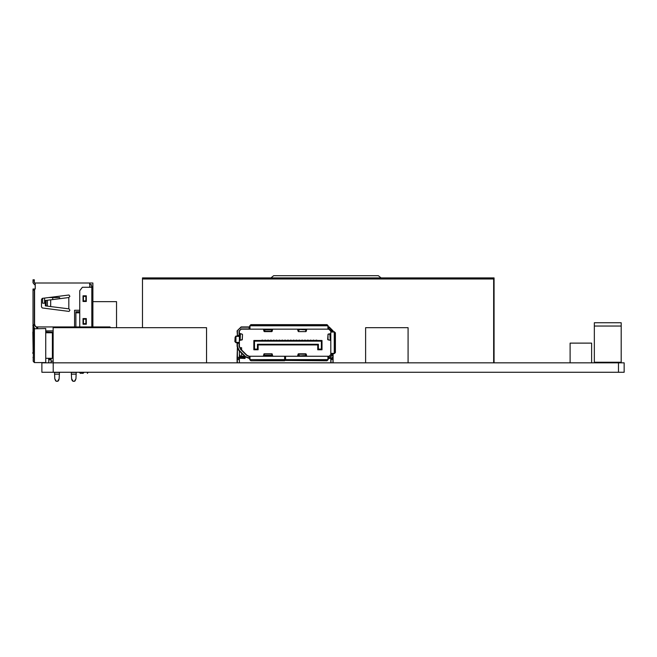 <?xml version="1.0" encoding="UTF-8"?>
<svg xmlns="http://www.w3.org/2000/svg" width="657" height="657" viewBox="0 0 657 657"><rect width="100%" height="100%" fill="white"/><g stroke="black" fill="none" stroke-linecap="round" stroke-linejoin="round"><path stroke-width="0.99" d="M103.691 326.907L101.983 326.907L103.691 326.907L101.983 326.907L103.691 326.907L102.27 327.194L102.27 327.695L101.983 326.907L109.941 326.907L103.691 327.309M101.983 327.695L101.983 326.907L36.825 326.907L37.679 326.907L36.825 326.907L37.679 326.907L37.679 328.484M32.85 353.384L32.85 352.53L33.252 353.663M33.252 352.53L32.85 332.023L33.137 353.663M32.85 325.773L34.205 328.492L32.85 325.773L33.137 324.64L34.837 324.64L34.837 325.773L36.258 327.194L34.837 325.773L36.258 327.194L36.825 326.907L36.258 327.194M53.135 358.492L52.445 358.303M37.392 327.194L37.392 328.484L37.392 327.194L36.825 327.194L36.825 328.484M33.137 360.767L33.252 358.024L33.252 360.767M107.986 326.907L110.22 327.194L110.22 327.695L110.22 327.194L107.986 327.309M34.386 328.484L34.386 362.565L33.252 361.432L33.589 328.804L45.752 328.484L45.752 332.738L53.135 332.738M34.386 362.565L45.752 362.565L45.752 358.303L52.396 358.303L52.396 332.738M33.252 334.158L33.252 345.525M237.111 362.804L237.111 357.359L237.391 362.804M237.111 357.359L237.391 346.288L238.976 350.107L245.496 356.628L249.726 358.213L249.726 359.634L249.726 356.505L249.167 356.217L250.005 356.225L250.005 359.634L284.686 359.634L284.686 356.225L285.54 356.225L285.54 359.634L327.9 359.634L327.9 356.225L329.141 356.225L330.841 354.517L330.841 353.384L334.249 353.384L335.103 352.53L335.103 332.877L334.249 332.023L330.841 332.023L330.841 331.169L330.841 354.238M249.726 358.492L245.299 356.833L238.77 350.304L237.111 346.288L237.111 342.675M249.217 326.907L241.086 326.907L237.111 330.89L241.086 327.194L237.111 330.89L237.391 336.088L235.97 336.088L239.099 336.088L239.378 335.513L239.378 336.368L235.97 336.368L235.97 342.387L239.378 342.387L239.378 346.338L240.38 348.703L246.901 355.223L249.167 356.217L328.755 356.225L327.9 356.225L328.188 359.634L327.055 360.767L285.54 360.479L327.055 360.479M239.378 350.912L239.378 362.804M329.141 328.894L331.128 330.89L328.755 328.894L328.755 326.907L328.188 326.907L329.141 326.907L333.115 330.89L333.115 331.736L329.141 327.194L328.188 327.194L328.188 328.894L328.755 329.182L327.9 329.182L327.9 325.773L327.055 324.919L250.859 324.919L250.005 325.773L250.005 329.182L241.086 329.182L239.378 330.89L239.378 343.241L239.099 342.675L235.97 342.675L237.391 342.675L237.391 346.288M333.115 353.663L333.115 354.238L332.828 353.663L334.249 353.663L331.128 353.663M333.115 354.238L333.115 362.804M330.841 362.804L330.841 358.114L330.841 359.634L330.841 358.114L331.128 359.634L332.828 359.634L333.115 358.213M332.828 354.517L329.141 358.492L328.188 358.492L329.141 358.213L332.828 354.238L331.128 354.238L329.141 356.505L327.9 356.225M331.128 330.89L331.128 331.736L334.249 331.736L334.249 353.663L335.103 352.53M327.055 324.919L328.188 325.773L249.726 325.773L250.859 324.64L327.055 324.64L328.188 325.773L327.9 329.182L328.755 329.182L249.159 329.182L249.726 328.894L249.726 325.773L249.726 327.194L241.086 327.194M285.253 359.634L284.966 356.505L285.253 359.634M237.111 346.288L238.77 350.304L245.299 356.833L249.315 358.492L249.159 356.505L246.703 355.429L249.167 356.217M241.653 353.187L241.653 356.225L240.314 356.037L239.378 354.517M245.061 358.27L245.061 357.301L239.378 357.301M493.653 362.804L493.653 277.903L142.487 277.903L142.487 327.695M381.06 277.903L378.358 275.702L273.665 275.702L270.963 277.903M493.653 277.903L494.08 277.903L494.08 280.383L493.653 280.383M91.569 287.281L91.569 284.727L89.598 284.727M33.039 324.657L33.039 288.99L35.223 288.99L35.223 283.019L92.875 283.019L92.875 326.907M34.353 288.99L34.353 324.64M35.223 288.99L35.223 284.727L34.566 284.727L33.039 282.74L33.039 279.783L34.353 279.783L34.353 282.74L35.223 283.019M33.441 328.985L33.836 328.172M51.057 358.492L51.057 362.804M52.847 372.289L54.942 372.289M53.233 372.289L41.867 372.289L41.867 362.804L53.233 362.804L53.233 372.289L618.467 372.289L618.467 362.804L624.15 362.804L624.15 372.289L618.467 372.289M33.252 331.736L33.252 332.877M35.125 325.773L36.258 326.907L35.125 325.773L33.137 325.773L34.698 328.484M110.105 327.695L102.5 327.695M304.626 329.535L305.751 329.847L304.626 329.535M304.626 329.789L299.682 329.436L304.634 329.182M270.536 329.789L265.6 329.789L265.584 329.182M304.626 355.872L305.751 355.56L304.626 355.872M304.634 356.225L299.682 355.971L304.626 355.609M332.828 331.736L332.828 331.169L330.841 331.169L328.755 329.182M328.188 358.213L328.755 358.213L328.755 356.225M237.111 343.241L239.099 343.241L239.099 346.288L240.38 348.703L239.099 346.288M249.159 326.907L249.159 328.894L241.086 328.894L239.378 330.89L241.086 328.894M332.828 330.89L329.141 327.194M333.115 354.517L329.141 358.213M284.966 360.479L284.686 359.634L284.966 360.479L250.859 360.767L249.726 359.634L250.859 360.479M235.97 342.675L234.836 341.541L235.97 342.675L234.836 341.541L235.124 337.222L235.124 341.541M235.97 336.088L235.124 337.222M249.726 325.773L250.859 324.919M334.249 353.663L335.382 352.53L335.382 332.877L334.249 331.736L335.103 332.877M330.841 359.634L331.128 362.804M332.828 362.804L333.115 359.634M237.111 359.634L239.378 359.634M328.188 358.607L330.841 358.27M239.378 358.27L245.061 358.492M239.493 357.186L239.493 358.27L244.946 358.27L244.946 357.186M327.974 334.216L327.687 339.546L330.841 340.515M242.252 339.825L242.532 334.503L242.187 339.661L240.051 340.08L240.051 333.961L239.378 333.526M306.72 356.053L305.891 353.77L305.776 356.225M263.506 329.354L264.336 331.637L263.983 331.227L264.837 329.559L270.553 329.182M297.588 329.354L298.418 331.637L298.557 329.847L299.674 329.182M330.028 340.26L327.974 339.825M240.191 333.789L242.252 334.216M265.6 329.789L264.755 330.101L264.442 329.182M271.694 356.225L271.653 355.306L264.484 355.306L264.442 356.225M299.674 356.225L298.557 355.56L299.682 355.609M305.472 355.297L305.891 353.77L298.418 353.77L298.073 354.107L298.418 353.77L298.836 355.297M264.755 330.101L264.336 331.637L271.801 331.637L272.146 331.3L271.801 331.629L271.382 330.101M305.891 331.637L298.418 331.629L305.891 331.637M79.325 372.289L80.31 373.242L83.152 373.242L84.137 372.289M299.682 329.789L298.836 330.101L298.524 329.182M271.694 329.182L272.088 331.35L272.63 329.354M305.776 329.182L306.17 331.35L306.72 329.354M263.293 356.225L264.048 353.77L264.484 355.306M271.653 355.306L272.088 353.77L272.844 356.225M298.524 356.225L298.138 354.057L297.588 356.053M239.945 340.301L239.247 340.753M79.727 372.798L80.63 373.406M82.831 373.406L83.735 372.798M306.753 356.184L306.236 354.172M263.465 329.214L263.983 331.227M297.555 329.214L298.073 331.227M45.752 332.204L53.135 332.541M48.905 358.492L52.716 358.303M110.22 327.194L110.22 327.695M53.135 358.303L52.396 358.303M45.752 358.303L45.752 332.738M53.135 353.195L52.396 353.195M239.945 333.74L241.965 334.101L239.378 333.37M328.755 358.492L328.188 358.492M239.378 336.368L237.391 336.088M237.391 342.675L239.099 342.675M249.726 327.194L249.726 328.894M284.686 360.767L250.859 360.767L249.726 359.634M332.828 355.995L332.828 357.359L331.128 357.958M331.128 358.492L332.828 358.492M239.378 358.492L237.391 358.492M330.841 332.023L330.841 331.169M328.188 359.634L327.055 360.767L328.188 359.634M298.204 354.18L306.105 354.18M330.841 333.526L329.855 334.052L330.274 340.301M330.028 333.789L328.262 334.101L330.299 333.723L330.307 340.326L328.032 339.661L328.032 334.38L330.274 333.74M272.023 331.227L264.114 331.227M306.105 331.227L305.472 330.101M298.836 330.101L298.204 331.227M285.565 340.203L284.653 340.203M282.724 340.203L281.82 340.203M279.882 340.203L278.979 340.203M277.04 340.203L276.137 340.203M274.207 340.203L273.296 340.203M271.366 340.203L270.454 340.203M268.524 340.203L267.613 340.203M265.683 340.203L264.771 340.203M288.407 340.203L287.495 340.203M291.248 340.203L290.337 340.203M294.09 340.203L293.178 340.203M296.923 340.203L296.02 340.203M299.764 340.203L298.861 340.203M302.606 340.203L301.703 340.203M305.448 340.203L304.536 340.203M308.289 340.203L307.377 340.203M311.131 340.203L310.219 340.203M313.972 340.203L313.06 340.203M262.841 340.203L261.929 340.203M316.814 340.203L315.902 340.203M241.653 356.225L244.691 356.225M241.086 356.225L239.378 356.225L241.086 356.225M240.873 356.209L239.78 355.618M239.69 347.701L241.653 347.701L241.653 349.976M245.685 357.186L239.378 357.186M253.865 340.49L322.037 340.49L322.037 349.803L317.774 349.803L317.774 344.917L258.127 344.917L258.127 349.803L253.865 349.803L253.865 340.49L254.522 341.139L254.522 349.146L257.47 349.146L257.47 344.26L318.431 344.26L318.431 349.146L321.38 349.146L321.38 341.139L254.522 341.139M258.127 349.803L257.47 349.146M257.47 344.26L258.127 344.917M318.431 344.26L317.774 344.917M253.865 349.803L254.522 349.146M318.431 349.146L317.774 349.803M321.38 349.146L322.037 349.803M322.037 340.49L321.38 341.139M570.071 362.804L570.071 343.151L591.653 343.151L591.653 362.804M494.08 362.804L494.08 280.383M621.185 325.995L621.185 322.751L594.371 322.751L594.371 362.237L621.185 362.237L621.185 325.995L594.371 325.995M92.875 301.62L116.568 301.62L116.568 327.695M408.071 362.804L408.071 327.695L365.579 327.695L365.579 362.804M206.52 327.695L53.135 327.695L53.135 362.804L206.52 362.804L206.52 327.695M53.135 339.053L53.135 327.695M89.598 286.715L90.034 287.281L89.598 283.019M76.237 372.412L71.293 372.412L71.58 378.744L71.367 374.12L76.163 374.12L75.949 378.744L76.245 372.289M33.039 357.728L33.252 356.71M54.498 372.42L54.802 378.752L54.58 374.12L59.385 374.12L59.171 378.744L59.467 372.289M79.76 312.847L75.859 312.847L75.859 311.714L79.76 311.714M75.859 326.907L75.859 312.847M79.76 310.293L74.553 310.293L74.553 326.907M68.821 308.872L68.821 297.506L69.913 296.34L68.952 294.96L42.27 298.368L41.481 299.493L41.481 306.885L42.27 308.01L69.042 311.426L69.913 310.293L69.042 308.897L50.696 306.556L50.696 299.822L68.821 297.506M46.056 305.965L46.056 300.413L45.3 300.512L45.3 305.866L50.696 306.556M46.056 300.413L50.696 299.822M47.386 306.129L47.386 300.249M72.434 380.83L71.58 378.744L71.367 374.12L71.58 378.744L73.149 381.298L74.372 381.298L75.949 378.744L75.062 380.863L75.925 378.974M74.372 381.298L75.062 380.863M71.597 378.974L71.95 380.165M72.442 380.838L73.149 381.298M72.672 381.035L73.042 381.257M48.988 297.506L59.664 297.506L59.664 298.68M42.648 298.319L42.648 303.189L45.3 303.189M35.223 284.727L34.566 284.727M91.569 285.861L91.569 284.727L91.126 284.727M79.76 326.907L79.76 290.69L82.38 287.281L92.875 287.281M88.227 372.289L87.414 373.348L87.414 372.544M33.039 331.752L33.039 326.89M86.313 295.806L83.037 295.806L83.037 301.481L86.313 301.481L86.313 295.806M83.037 318.53L83.037 324.205L86.313 324.205L86.313 318.53L83.037 318.53M85.878 296.373L83.472 296.373L83.472 300.914L85.878 300.914L85.878 296.373M83.472 319.097L83.472 323.638L85.878 323.638L85.878 319.097L83.472 319.097M54.818 378.982L55.689 380.863L54.802 378.752L54.58 374.12L54.802 378.752L56.371 381.298L57.602 381.298L59.171 378.744L58.793 380.165M57.709 381.257L58.079 381.035M57.602 381.298L58.292 380.855M58.309 380.83L59.171 378.744M55.993 381.101L56.371 381.298M49.916 358.492L49.916 359.708L48.889 359.708M51.057 359.708L49.916 359.708M48.889 359.576L48.889 361.161L48.659 359.042L49.341 358.303M51.279 358.476L49.464 358.303M48.536 362.804L48.889 361.161M618.467 362.804L53.233 362.804M45.752 331.916L53.135 332.253M45.752 330.89L53.135 330.89M33.252 358.779L33.252 359.634M109.054 326.907L109.325 327.309M110.047 327.309L109.785 326.907M53.135 333.879L52.396 333.879M272.154 331.227L272.671 329.214M306.236 331.227L306.753 329.214M239.92 333.715L240.372 334.052L240.142 340.269L241.965 339.94L240.191 340.26M264.13 353.918L272.014 353.918M265.584 356.225L265.609 355.716M270.528 355.716L270.553 356.225M298.073 354.172L297.555 356.184M246.703 355.429L240.175 348.9M237.391 330.89L237.391 335.513L239.099 335.513L239.099 330.89M331.128 354.517L329.141 356.505M239.378 357.359L237.391 357.359L237.391 348.062M239.378 357.129L245.619 357.129M244.749 356.283L239.378 356.283M142.487 279.003L493.653 279.003M59.459 372.412L54.531 372.412M34.566 324.64L34.566 288.99M52.7 297.506L52.7 299.567M44.561 298.073L44.561 303.189M90.034 283.019L90.034 284.727M92.875 286.715L91.569 286.715M33.039 290.123L34.353 290.123M34.353 280.917L33.039 280.917M91.783 287.281L91.783 326.907M53.135 361.186L51.057 361.186M264.048 353.77L272.088 353.77M330.299 340.318L330.841 340.671M330.841 333.37L330.299 333.723M239.378 340.671L239.92 340.318"/></g></svg>

